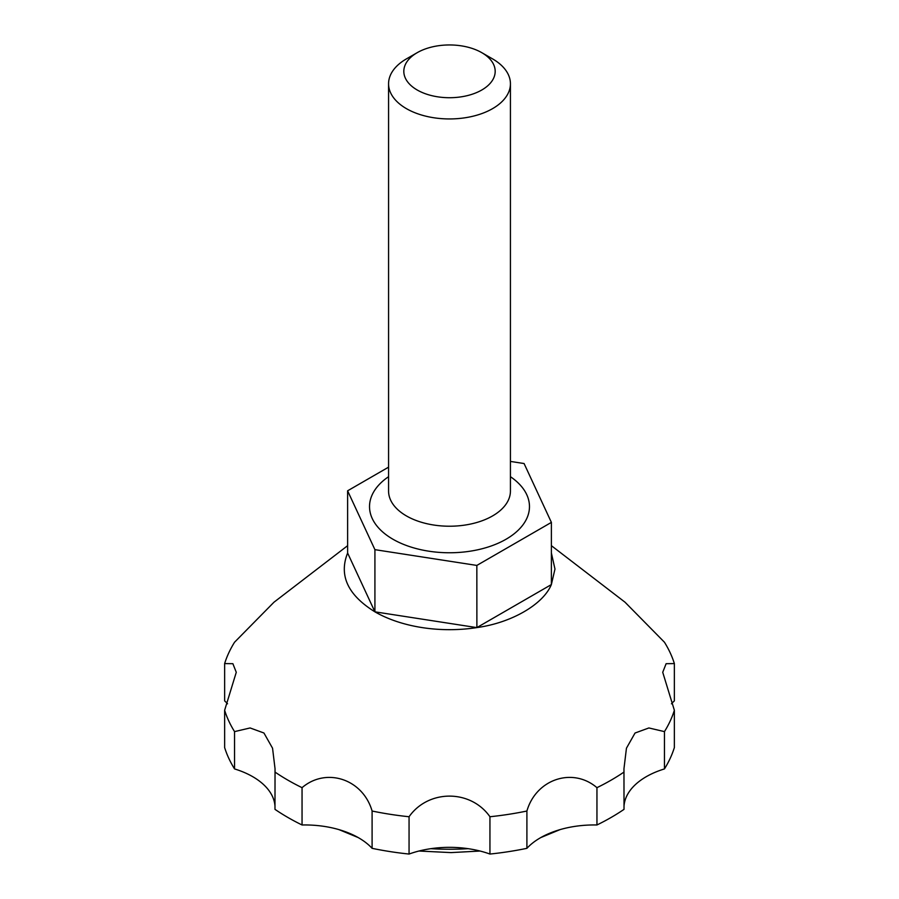 <?xml version="1.0" encoding="UTF-8"?>
<svg xmlns="http://www.w3.org/2000/svg" width="899" height="899" viewBox="0 0 899 899"><rect width="100%" height="100%" fill="white"/><g stroke="black" fill="none" stroke-linecap="round" stroke-linejoin="round"><path stroke-width="1.35" d="M596.947 824.979A76.157 43.972 0 0 0 526.904 848.33L526.904 811.022C536.096 779.152 572.685 766.881 596.947 787.67L596.947 824.979A228.47 131.906 180 0 0 624.018 809.358L623.962 768.724L626.446 748.204L635.042 733.022L648.887 727.954L664.451 731.617L664.451 768.926A76.157 43.972 0 0 0 624.018 806.178M388.57 467.154L347.61 490.809L374.917 549.66L476.841 565.426L476.886 627.581L551.357 584.586C543.153 604.51 511.385 622.85 476.886 627.581L476.796 627.603A105.475 60.896 180 0 1 374.917 611.837L476.796 627.603M551.39 553.031L554.975 569.067L551.357 584.586M347.621 553.02L374.917 611.837C347.801 595.014 338.698 575.405 347.621 553.02L347.61 490.809M476.841 565.426L551.39 522.386L524.083 463.536L510.43 461.423M409.056 854.05L409.056 816.741C428.34 789.277 470.615 789.21 489.944 816.741L489.944 854.05A76.157 43.972 0 0 0 409.056 854.05A228.47 131.906 180 0 1 372.096 848.33A76.157 43.972 0 0 0 302.053 824.979A228.47 131.906 180 0 1 274.982 809.358L275.038 768.724L272.554 748.215L263.935 733L250.113 727.954L234.549 731.617L234.549 768.926A228.47 131.906 180 0 1 224.638 747.575L224.638 710.266A228.47 131.906 180 0 0 234.549 731.617M302.053 824.979L302.053 787.67C326.247 766.937 362.881 779.073 372.096 811.022L372.096 848.33M274.982 806.178A76.157 43.972 0 0 0 234.549 768.926M347.621 545.682L273.97 602.218L234.549 642.234A228.47 131.906 180 0 0 224.638 663.574L224.638 700.883A76.157 43.972 0 0 1 227.537 703.793M664.451 768.926A228.47 131.906 180 0 0 674.362 747.575L674.362 710.266L662.732 672.295L666.114 663.698L674.362 663.574A228.47 131.906 180 0 0 664.451 642.234L625.03 602.218L551.39 545.682M674.362 663.574L674.362 700.883A76.157 43.972 0 0 0 671.463 703.793M526.904 848.33A228.47 131.906 180 0 1 489.944 854.05M526.904 811.022A228.47 131.906 180 0 1 489.944 816.741M374.917 549.66L374.917 611.837M551.39 522.386L551.379 584.541M417.192 89.99A45.692 26.386 0 0 0 481.808 89.99A45.692 26.386 0 0 0 481.808 52.681L481.808 52.681A45.692 26.386 0 0 0 417.192 52.681A45.692 26.386 0 0 0 417.192 89.99M624.018 772.05A228.47 131.906 180 0 1 596.947 787.67M674.362 710.266A228.47 131.906 180 0 1 664.451 731.617M409.056 816.741A228.47 131.906 180 0 1 372.096 811.022M302.053 787.67A228.47 131.906 180 0 1 287.95 780.186A228.47 131.906 180 0 1 274.982 772.05M224.638 663.574L232.886 663.698L236.268 672.295L224.638 710.266M481.808 52.681L492.585 58.896A60.93 35.173 180 0 1 510.43 83.764A60.93 35.173 180 0 1 472.818 116.263A60.93 35.173 180 0 1 406.415 108.644A60.93 35.173 180 0 1 388.57 83.764A60.93 35.173 180 0 1 406.415 58.896L417.192 52.681M468.177 848.678A178.317 102.947 180 0 1 430.823 848.678M510.43 476.695A79.966 46.164 180 0 1 503.71 540.535A79.966 46.164 180 0 1 392.953 539.243A79.966 46.164 180 0 1 388.57 476.695M388.57 83.764L388.57 491.056A60.93 35.173 0 0 0 406.415 515.925A60.93 35.173 0 0 0 472.818 523.544A60.93 35.173 0 0 0 510.43 491.056L510.43 83.764M559.92 829.665L540.861 837.542M480.055 851.038L451.051 852.6L418.945 851.027M358.15 837.542L339.08 829.665"/></g></svg>

